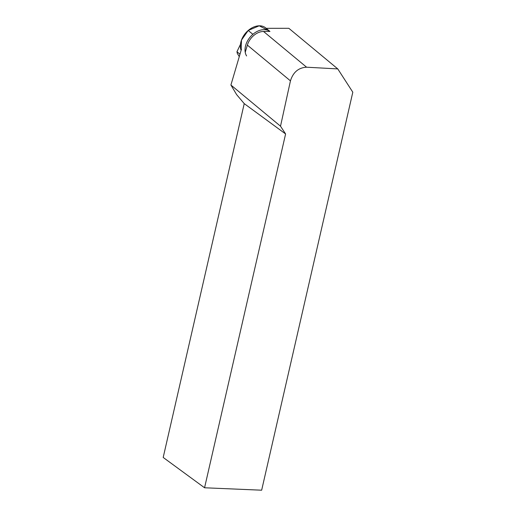 <?xml version="1.0" encoding="UTF-8"?>
<svg xmlns="http://www.w3.org/2000/svg" width="516" height="516" viewBox="0 0 516 516"><rect width="100%" height="100%" fill="white"/><g stroke="black" fill="none" stroke-linecap="round" stroke-linejoin="round"><path stroke-width="0.77" d="M247.364 45.111A15.106 10.726 129.7 0 1 263.521 31.463L269.945 31.457L266.179 28.328L288.831 28.303L337.774 68.912L352.809 92.196L261.657 490.2L204.562 487.775L285.6 133.954L280.517 126.188L290.444 80.857L247.364 45.111L245.235 52.322M204.562 487.775L163.191 457.453L244.229 103.626L236.638 94.634L230.91 85.024L280.517 126.188M241.469 49.194L230.91 85.024M263.521 31.463L306.601 67.209C298.532 67.66 293.146 72.208 290.444 80.857M306.601 67.209L337.774 68.912M244.229 103.626L285.6 133.954M239.985 54.219L236.96 51.71L237.308 53.4L239.276 56.637M240.469 44.363L236.96 51.71M267.591 30.102L259.206 25.8L248.222 30.463L241.501 40.055L241.114 50.387A17.125 12.158 -50.3 0 1 248.222 30.463L248.228 30.463A17.125 12.158 -50.3 0 1 265.701 27.916L266.198 28.328M246.59 55.947A17.125 12.158 -50.3 0 1 252.872 34.32L252.879 34.314A17.125 12.158 -50.3 0 1 269.945 31.457M252.872 34.32L248.222 30.463L252.879 34.314"/></g></svg>

